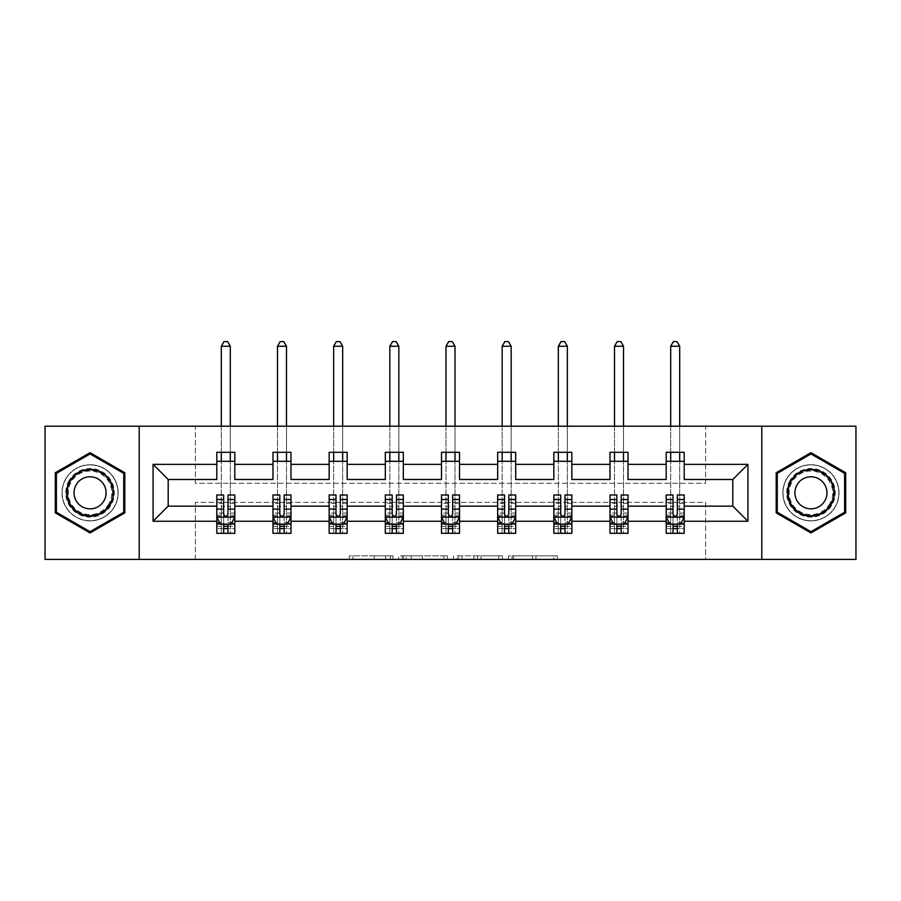 <?xml version="1.0" encoding="UTF-8"?>
<svg xmlns="http://www.w3.org/2000/svg" width="901" height="901" viewBox="0 0 901 901"><rect width="100%" height="100%" fill="white"/><g stroke="black" fill="none" stroke-linecap="round" stroke-linejoin="round"><path stroke-width="0.68" stroke-dasharray="4.5 3.38" d="M392.892 559.42L352.865 559.42L392.892 559.42L392.892 555.827L374.242 555.827L374.242 559.42L374.242 555.827L392.892 555.827L392.892 559.42L392.892 555.827L374.242 555.827L374.242 559.42L374.242 555.827L392.892 555.827L352.865 555.827L392.892 555.827M810.945 464.725A28.089 28.089 0 0 0 782.856 492.813A28.089 28.089 0 0 0 810.945 520.891A28.089 28.089 0 0 0 839.022 492.813A28.089 28.089 0 0 0 810.945 464.725A28.089 28.089 0 0 0 782.856 492.813A28.089 28.089 0 0 0 810.945 520.891A28.089 28.089 0 0 0 839.022 492.813A28.089 28.089 0 0 0 810.945 464.725M90.055 520.891A28.089 28.089 0 0 1 61.978 492.813A28.089 28.089 0 0 1 90.055 464.725A28.089 28.089 0 0 0 61.978 492.813A28.089 28.089 0 0 0 90.055 520.891A28.089 28.089 0 0 0 118.144 492.813A28.089 28.089 0 0 0 90.055 464.725A28.089 28.089 0 0 1 118.144 492.813A28.089 28.089 0 0 1 90.055 520.891M553.788 559.42L512.083 559.42L553.788 559.42L553.788 555.827L535.949 555.827L557.325 555.827L557.325 559.42L557.325 555.827L512.083 555.827L557.325 555.827L557.325 559.42L557.325 555.827L553.788 555.827L553.788 559.42M532.412 559.42L513.502 559.42L532.412 559.42L532.412 555.827L535.949 555.827L532.412 555.827L532.412 559.42L532.412 555.827L513.502 555.827L513.502 559.42L513.502 555.827L532.412 555.827L532.412 559.42M508.558 559.42L512.083 559.42L508.558 559.42L508.558 555.827L512.083 555.827L508.558 555.827L508.558 559.42M349.329 559.42L352.865 559.42L349.329 559.42L349.329 555.827L352.865 555.827L349.329 555.827L349.329 559.42M45.05 559.42L195.382 559.42L195.382 502.353L705.618 502.353L705.618 559.42L195.382 559.42L195.382 502.353L705.618 502.353L705.618 559.42L855.95 559.42L855.95 426.196L705.618 426.196L705.618 483.263L195.382 483.263L195.382 426.196L705.618 426.196L705.618 483.263L195.382 483.263L195.382 426.196L45.05 426.196L45.05 559.42M447.403 559.42L443.878 559.42L447.403 559.42L447.403 555.827L447.403 559.42M402.161 559.42L443.878 559.42L398.636 559.42L402.161 559.42L402.161 555.827L447.403 555.827L398.636 555.827L398.636 559.42L398.636 555.827L402.161 555.827L402.161 559.42M457.122 559.42L502.364 559.42L453.597 559.42L457.122 559.42L457.122 555.827L502.364 555.827L502.364 559.42L502.364 555.827L480.988 555.827L480.988 559.42M677.349 524.314L684.197 524.314L684.197 506.137L732.806 506.137L732.806 479.49L684.197 479.49L684.197 452.302L666.188 452.302L666.188 461.301L684.197 461.301M610.011 461.301L610.011 452.302L628.02 452.302L628.02 461.301L610.011 461.301L610.011 479.49L571.842 479.49L571.842 452.302L553.845 452.302L553.845 461.301L571.842 461.301M497.667 461.301L497.667 452.302L515.676 452.302L515.676 461.301L497.667 461.301L497.667 479.49L459.499 479.49L459.499 452.302L441.501 452.302L441.501 461.301L459.499 461.301M385.324 461.301L385.324 452.302L403.333 452.302L403.333 461.301L385.324 461.301L385.324 479.49L347.155 479.49L347.155 452.302L329.158 452.302L329.158 461.301L347.155 461.301M272.98 461.301L272.98 452.302L290.989 452.302L290.989 461.301L272.98 461.301L272.98 479.49L234.812 479.49L234.812 452.302L216.803 452.302L216.803 461.301L234.812 461.301M666.188 461.301L666.188 479.49L628.02 479.49L628.02 461.301M621.183 524.314L628.02 524.314L628.02 506.137L666.188 506.137L666.188 524.314L673.024 524.314M565.006 524.314L571.842 524.314L571.842 506.137L610.011 506.137L610.011 524.314L616.858 524.314M553.845 461.301L553.845 479.49L515.676 479.49L515.676 461.301M508.828 524.314L515.676 524.314L515.676 506.137L553.845 506.137L553.845 524.314L560.681 524.314M452.662 524.314L459.499 524.314L459.499 506.137L497.667 506.137L497.667 524.314L504.515 524.314M441.501 461.301L441.501 479.49L403.333 479.49L403.333 461.301M396.485 524.314L403.333 524.314L403.333 506.137L441.501 506.137L441.501 524.314L448.338 524.314M340.319 524.314L347.155 524.314L347.155 506.137L385.324 506.137L385.324 524.314L392.172 524.314M329.158 461.301L329.158 479.49L290.989 479.49L290.989 461.301M284.142 524.314L290.989 524.314L290.989 506.137L329.158 506.137L329.158 524.314L335.994 524.314M227.976 524.314L234.812 524.314L234.812 506.137L272.98 506.137L272.98 524.314L279.817 524.314M216.803 461.301L216.803 479.49L168.194 479.49L168.194 506.137L216.803 506.137L216.803 524.314L223.651 524.314M666.188 494.964L666.188 528.639L666.188 524.314L684.197 524.314L666.188 524.314L666.188 533.313L684.197 533.313L684.197 524.314L684.197 533.313L670.693 533.313L670.693 524.314L666.188 524.314L666.188 533.313L670.693 533.313L670.693 461.301M610.011 494.964L610.011 528.639L610.011 524.314L628.02 524.314L610.011 524.314L610.011 533.313L628.02 533.313L628.02 524.314L628.02 533.313L614.516 533.313L614.516 524.314L610.011 524.314L610.011 533.313L614.516 533.313L614.516 461.301M553.845 494.964L553.845 528.639L553.845 524.314L571.842 524.314L553.845 524.314L553.845 533.313L571.842 533.313L571.842 524.314L571.842 533.313L558.338 533.313L558.338 524.314L553.845 524.314L553.845 533.313L558.338 533.313L558.338 461.301M497.667 494.964L497.667 528.639L497.667 524.314L515.676 524.314L497.667 524.314L497.667 533.313L515.676 533.313L515.676 524.314L515.676 533.313L502.172 533.313L502.172 524.314L497.667 524.314L497.667 533.313L502.172 533.313L502.172 461.301M441.501 494.964L441.501 528.639L441.501 524.314L459.499 524.314L441.501 524.314L441.501 533.313L459.499 533.313L459.499 524.314L459.499 533.313L445.995 533.313L445.995 524.314L441.501 524.314L441.501 533.313L445.995 533.313L445.995 461.301M385.324 494.964L385.324 528.639L385.324 524.314L403.333 524.314L385.324 524.314L385.324 533.313L403.333 533.313L403.333 524.314L403.333 533.313L389.829 533.313L389.829 524.314L385.324 524.314L385.324 533.313L389.829 533.313L389.829 461.301M329.158 494.964L329.158 528.639L329.158 524.314L347.155 524.314L329.158 524.314L329.158 533.313L347.155 533.313L347.155 524.314L347.155 533.313L333.652 533.313L333.652 524.314L329.158 524.314L329.158 533.313L333.652 533.313L333.652 461.301M272.98 494.964L272.98 528.639L272.98 524.314L290.989 524.314L272.98 524.314L272.98 533.313L290.989 533.313L290.989 524.314L290.989 533.313L277.485 533.313L277.485 524.314L272.98 524.314L272.98 533.313L277.485 533.313L277.485 461.301M216.803 494.964L216.803 528.639L216.803 524.314L234.812 524.314L216.803 524.314L216.803 533.313L234.812 533.313L234.812 524.314L234.812 533.313L221.308 533.313L221.308 524.314L216.803 524.314L216.803 533.313L221.308 533.313L221.308 461.301M139.216 559.42L139.216 426.196M761.784 426.196L761.784 559.42M406.058 559.42L411.183 559.42L406.058 559.42L406.058 555.827L403.58 555.827L403.58 559.42L403.58 555.827L411.183 555.827L406.058 555.827L406.058 559.42M411.183 559.42L422.49 559.42L411.183 559.42L411.183 555.827L422.49 555.827L422.49 559.42L422.49 555.827L411.183 555.827L411.183 559.42M457.122 555.827L477.451 555.827L477.451 559.42L477.451 555.827L473.915 555.827L477.451 555.827L477.451 559.42L477.451 555.827L480.988 555.827M458.541 555.827L458.541 559.42L458.541 555.827M453.597 555.827L453.597 559.42L453.597 555.827M124.811 472.743L90.055 452.685L55.31 472.743L55.31 512.872L90.055 532.93L124.811 512.872L124.811 472.743M776.189 472.743L776.189 512.872L810.945 532.93L845.69 512.872L845.69 472.743L810.945 452.685L776.189 472.743M234.812 494.964L234.812 528.639L227.976 528.639L227.976 533.313L223.651 533.313L223.651 528.639L216.803 528.639L234.812 528.639L234.812 524.314L230.307 524.314L230.307 461.301M234.812 523.706L234.812 506.137M234.812 516.937L231.208 524.134L220.407 524.134L216.803 516.937L216.803 499.65L216.803 523.706M216.803 516.937L216.803 506.137M227.976 494.964L227.976 515.124L234.812 515.124M234.812 516.374L227.976 516.374L227.976 499.65L227.976 514.234C226.534 516.96 225.092 516.96 223.651 514.234L223.651 499.65L223.651 516.374L216.803 516.374M227.976 528.639L227.976 515.124M216.803 515.124L223.651 515.124L223.651 528.639M227.976 516.374L227.976 524.134M223.651 524.134L223.651 516.374M223.651 515.124L223.651 494.964M221.308 524.314L230.307 524.314L230.307 533.313L230.307 346.254L227.615 341.58L224.011 341.58L221.308 346.254L221.308 506.317L230.307 506.317L221.308 506.317L221.308 524.314M230.307 452.302L230.307 426.196M221.308 452.302L221.308 426.196M221.308 346.254L230.307 346.254M290.989 494.964L290.989 528.639L284.142 528.639L284.142 533.313L279.817 533.313L279.817 528.639L272.98 528.639L290.989 528.639L290.989 524.314L286.484 524.314L286.484 461.301M290.989 523.706L290.989 506.137M290.989 516.937L287.385 524.134L276.584 524.134L272.98 516.937L272.98 499.65L272.98 523.706M272.98 516.937L272.98 506.137M284.142 494.964L284.142 515.124L290.989 515.124M290.989 516.374L284.142 516.374L284.142 499.65L284.142 514.234C282.711 516.96 281.27 516.96 279.817 514.234L279.817 499.65L279.817 516.374L272.98 516.374M284.142 528.639L284.142 515.124M272.98 515.124L279.817 515.124L279.817 528.639M284.142 516.374L284.142 524.134M279.817 524.134L279.817 516.374M279.817 515.124L279.817 494.964M277.485 524.314L286.484 524.314L286.484 533.313L286.484 346.254L283.781 341.58L280.177 341.58L277.485 346.254L277.485 506.317L286.484 506.317L277.485 506.317L277.485 524.314M286.484 452.302L286.484 426.196M277.485 452.302L277.485 426.196M277.485 346.254L286.484 346.254M347.155 494.964L347.155 528.639L340.319 528.639L340.319 533.313L335.994 533.313L335.994 528.639L329.158 528.639L347.155 528.639L347.155 524.314L342.662 524.314L342.662 461.301M347.155 523.706L347.155 506.137M347.155 516.937L343.551 524.134L332.751 524.134L329.158 516.937L329.158 499.65L329.158 523.706M329.158 516.937L329.158 506.137M340.319 494.964L340.319 515.124L347.155 515.124M347.155 516.374L340.319 516.374L340.319 499.65L340.319 514.234C338.877 516.96 337.436 516.96 335.994 514.234L335.994 499.65L335.994 516.374L329.158 516.374M340.319 528.639L340.319 515.124M329.158 515.124L335.994 515.124L335.994 528.639M340.319 516.374L340.319 524.134M335.994 524.134L335.994 516.374M335.994 515.124L335.994 494.964M333.652 524.314L342.662 524.314L342.662 533.313L342.662 346.254L339.959 341.58L336.355 341.58L333.652 346.254L333.652 506.317L342.662 506.317L333.652 506.317L333.652 524.314M342.662 452.302L342.662 426.196M333.652 452.302L333.652 426.196M333.652 346.254L342.662 346.254M69.005 480.661A24.304 24.304 0 0 0 77.903 513.863A24.304 24.304 0 0 0 111.105 504.965A24.304 24.304 0 0 0 102.207 471.764A24.304 24.304 0 0 0 69.005 480.661M109.55 504.064A22.502 22.502 0 0 1 78.804 512.297A22.502 22.502 0 0 1 70.571 481.562A22.502 22.502 0 0 0 78.804 512.297A22.502 22.502 0 0 0 109.55 504.064A22.502 22.502 0 0 0 101.317 473.318A22.502 22.502 0 0 0 70.571 481.562A22.502 22.502 0 0 1 101.317 473.318A22.502 22.502 0 0 1 109.55 504.064A22.502 22.502 0 0 0 101.317 473.318A22.502 22.502 0 0 0 70.571 481.562M103.942 500.821A16.027 16.027 0 0 1 82.047 506.689A16.027 16.027 0 0 1 76.18 484.794A16.027 16.027 0 0 1 98.074 478.938A16.027 16.027 0 0 1 103.942 500.821M65.897 478.859A27.908 27.908 0 0 1 104.009 468.644A27.908 27.908 0 0 1 114.224 506.767A27.908 27.908 0 0 1 76.112 516.971A27.908 27.908 0 0 1 65.897 478.859A27.908 27.908 0 0 1 104.009 468.644A27.908 27.908 0 0 1 114.224 506.767A27.908 27.908 0 0 1 76.112 516.971A27.908 27.908 0 0 1 65.897 478.859M123.73 473.374L123.73 512.252L90.055 531.68L56.391 512.252L56.391 473.374L90.055 453.935L123.73 473.374M789.895 480.661A24.304 24.304 0 0 0 798.793 513.863A24.304 24.304 0 0 0 831.995 504.965A24.304 24.304 0 0 0 823.097 471.764A24.304 24.304 0 0 0 789.895 480.661M830.429 504.064A22.502 22.502 0 0 1 799.683 512.297A22.502 22.502 0 0 1 791.45 481.562A22.502 22.502 0 0 0 799.683 512.297A22.502 22.502 0 0 0 830.429 504.064A22.502 22.502 0 0 0 822.196 473.318A22.502 22.502 0 0 0 791.45 481.562A22.502 22.502 0 0 1 822.196 473.318A22.502 22.502 0 0 1 830.429 504.064A22.502 22.502 0 0 0 822.196 473.318A22.502 22.502 0 0 0 791.45 481.562M824.82 500.821A16.027 16.027 0 0 1 802.926 506.689A16.027 16.027 0 0 1 797.058 484.794A16.027 16.027 0 0 1 818.953 478.938A16.027 16.027 0 0 1 824.82 500.821M786.776 478.859A27.908 27.908 0 0 1 824.888 468.644A27.908 27.908 0 0 1 835.103 506.767A27.908 27.908 0 0 1 796.991 516.971A27.908 27.908 0 0 1 786.776 478.859A27.908 27.908 0 0 1 824.888 468.644A27.908 27.908 0 0 1 835.103 506.767A27.908 27.908 0 0 1 796.991 516.971A27.908 27.908 0 0 1 786.776 478.859M844.609 473.374L844.609 512.252L810.945 531.68L777.27 512.252L777.27 473.374L810.945 453.935L844.609 473.374M403.333 494.964L403.333 528.639L396.485 528.639L396.485 533.313L392.172 533.313L392.172 528.639L385.324 528.639L403.333 528.639L403.333 524.314L398.828 524.314L398.828 461.301M403.333 523.706L403.333 506.137M403.333 516.937L399.729 524.134L388.928 524.134L385.324 516.937L385.324 499.65L385.324 523.706M385.324 516.937L385.324 506.137M396.485 494.964L396.485 515.124L403.333 515.124M403.333 516.374L396.485 516.374L396.485 499.65L396.485 514.234C395.055 516.96 393.613 516.96 392.172 514.234L392.172 499.65L392.172 516.374L385.324 516.374M396.485 528.639L396.485 515.124M385.324 515.124L392.172 515.124L392.172 528.639M396.485 516.374L396.485 524.134M392.172 524.134L392.172 516.374M392.172 515.124L392.172 494.964M389.829 524.314L398.828 524.314L398.828 533.313L398.828 346.254L396.125 341.58L392.532 341.58L389.829 346.254L389.829 506.317L398.828 506.317L389.829 506.317L389.829 524.314M398.828 452.302L398.828 426.196M389.829 452.302L389.829 426.196M389.829 346.254L398.828 346.254M459.499 494.964L459.499 528.639L452.662 528.639L452.662 533.313L448.338 533.313L448.338 528.639L441.501 528.639L459.499 528.639L459.499 524.314L455.005 524.314L455.005 461.301M459.499 523.706L459.499 506.137M459.499 516.937L455.906 524.134L445.094 524.134L441.501 516.937L441.501 499.65L441.501 523.706M441.501 516.937L441.501 506.137M452.662 494.964L452.662 515.124L459.499 515.124M459.499 516.374L452.662 516.374L452.662 499.65L452.662 514.234C451.221 516.96 449.779 516.96 448.338 514.234L448.338 499.65L448.338 516.374L441.501 516.374M452.662 528.639L452.662 515.124M441.501 515.124L448.338 515.124L448.338 528.639M452.662 516.374L452.662 524.134M448.338 524.134L448.338 516.374M448.338 515.124L448.338 494.964M445.995 524.314L455.005 524.314L455.005 533.313L455.005 346.254L452.302 341.58L448.698 341.58L445.995 346.254L445.995 506.317L455.005 506.317L445.995 506.317L445.995 524.314M455.005 452.302L455.005 426.196M445.995 452.302L445.995 426.196M445.995 346.254L455.005 346.254M515.676 494.964L515.676 528.639L508.828 528.639L508.828 533.313L504.515 533.313L504.515 528.639L497.667 528.639L515.676 528.639L515.676 524.314L511.171 524.314L511.171 461.301M515.676 523.706L515.676 506.137M515.676 516.937L512.072 524.134L501.271 524.134L497.667 516.937L497.667 499.65L497.667 523.706M497.667 516.937L497.667 506.137M508.828 494.964L508.828 515.124L515.676 515.124M515.676 516.374L508.828 516.374L508.828 499.65L508.828 514.234C507.398 516.96 505.957 516.96 504.515 514.234L504.515 499.65L504.515 516.374L497.667 516.374M508.828 528.639L508.828 515.124M497.667 515.124L504.515 515.124L504.515 528.639M508.828 516.374L508.828 524.134M504.515 524.134L504.515 516.374M504.515 515.124L504.515 494.964M502.172 524.314L511.171 524.314L511.171 533.313L511.171 346.254L508.468 341.58L504.875 341.58L502.172 346.254L502.172 506.317L511.171 506.317L502.172 506.317L502.172 524.314M511.171 452.302L511.171 426.196M502.172 452.302L502.172 426.196M502.172 346.254L511.171 346.254M571.842 494.964L571.842 528.639L565.006 528.639L565.006 533.313L560.681 533.313L560.681 528.639L553.845 528.639L571.842 528.639L571.842 524.314L567.348 524.314L567.348 461.301M571.842 523.706L571.842 506.137M571.842 516.937L568.249 524.134L557.449 524.134L553.845 516.937L553.845 499.65L553.845 523.706M553.845 516.937L553.845 506.137M565.006 494.964L565.006 515.124L571.842 515.124M571.842 516.374L565.006 516.374L565.006 499.65L565.006 514.234C563.564 516.96 562.123 516.96 560.681 514.234L560.681 499.65L560.681 516.374L553.845 516.374M565.006 528.639L565.006 515.124M553.845 515.124L560.681 515.124L560.681 528.639M565.006 516.374L565.006 524.134M560.681 524.134L560.681 516.374M560.681 515.124L560.681 494.964M558.338 524.314L567.348 524.314L567.348 533.313L567.348 346.254L564.645 341.58L561.041 341.58L558.338 346.254L558.338 506.317L567.348 506.317L558.338 506.317L558.338 524.314M567.348 452.302L567.348 426.196M558.338 452.302L558.338 426.196M558.338 346.254L567.348 346.254M628.02 494.964L628.02 528.639L621.183 528.639L621.183 533.313L616.858 533.313L616.858 528.639L610.011 528.639L628.02 528.639L628.02 524.314L623.515 524.314L623.515 461.301M628.02 523.706L628.02 506.137M628.02 516.937L624.416 524.134L613.615 524.134L610.011 516.937L610.011 499.65L610.011 523.706M610.011 516.937L610.011 506.137M621.183 494.964L621.183 515.124L628.02 515.124M628.02 516.374L621.183 516.374L621.183 499.65L621.183 514.234C619.742 516.96 618.3 516.96 616.858 514.234L616.858 499.65L616.858 516.374L610.011 516.374M621.183 528.639L621.183 515.124M610.011 515.124L616.858 515.124L616.858 528.639M621.183 516.374L621.183 524.134M616.858 524.134L616.858 516.374M616.858 515.124L616.858 494.964M614.516 524.314L623.515 524.314L623.515 533.313L623.515 346.254L620.823 341.58L617.219 341.58L614.516 346.254L614.516 506.317L623.515 506.317L614.516 506.317L614.516 524.314M623.515 452.302L623.515 426.196M614.516 452.302L614.516 426.196M614.516 346.254L623.515 346.254M684.197 494.964L684.197 528.639L677.349 528.639L677.349 533.313L673.024 533.313L673.024 528.639L666.188 528.639L684.197 528.639L684.197 524.314L679.692 524.314L679.692 461.301M684.197 523.706L684.197 506.137M684.197 516.937L680.593 524.134L669.792 524.134L666.188 516.937L666.188 499.65L666.188 523.706M666.188 516.937L666.188 506.137M677.349 494.964L677.349 515.124L684.197 515.124M684.197 516.374L677.349 516.374L677.349 499.65L677.349 514.234C675.919 516.96 674.477 516.96 673.024 514.234L673.024 499.65L673.024 516.374L666.188 516.374M677.349 528.639L677.349 515.124M666.188 515.124L673.024 515.124L673.024 528.639M677.349 516.374L677.349 524.134M673.024 524.134L673.024 516.374M673.024 515.124L673.024 494.964M670.693 524.314L679.692 524.314L679.692 533.313L679.692 346.254L676.989 341.58L673.385 341.58L670.693 346.254L670.693 506.317L679.692 506.317L670.693 506.317L670.693 524.314M679.692 452.302L679.692 426.196M670.693 452.302L670.693 426.196M670.693 346.254L679.692 346.254M390.415 555.827L390.415 559.42L390.415 555.827M385.56 555.827L385.56 559.42L385.56 555.827M352.865 555.827L352.865 559.42L352.865 555.827M443.878 555.827L443.878 559.42L443.878 555.827M498.839 555.827L498.839 559.42L498.839 555.827M473.915 555.827L473.915 559.42L473.915 555.827M462.078 555.827L462.078 559.42L462.078 555.827M535.949 555.827L535.949 559.42L535.949 555.827M512.083 555.827L512.083 559.42L512.083 555.827M234.722 517.118L216.893 517.118M234.812 503.4L227.976 503.4M227.976 522.445L234.812 522.445M216.803 522.445L223.651 522.445M231.422 523.706L227.976 523.706M223.651 523.706L220.193 523.706M223.651 503.4L216.803 503.4M234.812 513.052L227.976 513.052M223.651 513.052L216.803 513.052M216.803 526.342L223.651 526.342M227.976 526.342L234.812 526.342M290.899 517.118L273.071 517.118M290.989 503.4L284.142 503.4M284.142 522.445L290.989 522.445M272.98 522.445L279.817 522.445M287.599 523.706L284.142 523.706M279.817 523.706L276.37 523.706M279.817 503.4L272.98 503.4M290.989 513.052L284.142 513.052M279.817 513.052L272.98 513.052M272.98 526.342L279.817 526.342M284.142 526.342L290.989 526.342M347.065 517.118L329.248 517.118M347.155 503.4L340.319 503.4M340.319 522.445L347.155 522.445M329.158 522.445L335.994 522.445M343.777 523.706L340.319 523.706M335.994 523.706L332.537 523.706M335.994 503.4L329.158 503.4M347.155 513.052L340.319 513.052M335.994 513.052L329.158 513.052M329.158 526.342L335.994 526.342M340.319 526.342L347.155 526.342M108.908 503.693A21.77 21.77 0 0 1 79.175 511.655A21.77 21.77 0 0 1 71.213 481.922A21.77 21.77 0 0 1 100.946 473.96A21.77 21.77 0 0 1 108.908 503.693M829.787 503.693A21.77 21.77 0 0 1 800.054 511.655A21.77 21.77 0 0 1 792.092 481.922A21.77 21.77 0 0 1 821.825 473.96A21.77 21.77 0 0 1 829.787 503.693M403.243 517.118L385.414 517.118M403.333 503.4L396.485 503.4M396.485 522.445L403.333 522.445M385.324 522.445L392.172 522.445M399.943 523.706L396.485 523.706M392.172 523.706L388.714 523.706M392.172 503.4L385.324 503.4M403.333 513.052L396.485 513.052M392.172 513.052L385.324 513.052M385.324 526.342L392.172 526.342M396.485 526.342L403.333 526.342M459.409 517.118L441.591 517.118M459.499 503.4L452.662 503.4M452.662 522.445L459.499 522.445M441.501 522.445L448.338 522.445M456.12 523.706L452.662 523.706M448.338 523.706L444.88 523.706M448.338 503.4L441.501 503.4M459.499 513.052L452.662 513.052M448.338 513.052L441.501 513.052M441.501 526.342L448.338 526.342M452.662 526.342L459.499 526.342M515.586 517.118L497.757 517.118M515.676 503.4L508.828 503.4M508.828 522.445L515.676 522.445M497.667 522.445L504.515 522.445M512.286 523.706L508.828 523.706M504.515 523.706L501.057 523.706M504.515 503.4L497.667 503.4M515.676 513.052L508.828 513.052M504.515 513.052L497.667 513.052M497.667 526.342L504.515 526.342M508.828 526.342L515.676 526.342M571.752 517.118L553.935 517.118M571.842 503.4L565.006 503.4M565.006 522.445L571.842 522.445M553.845 522.445L560.681 522.445M568.463 523.706L565.006 523.706M560.681 523.706L557.223 523.706M560.681 503.4L553.845 503.4M571.842 513.052L565.006 513.052M560.681 513.052L553.845 513.052M553.845 526.342L560.681 526.342M565.006 526.342L571.842 526.342M627.929 517.118L610.101 517.118M628.02 503.4L621.183 503.4M621.183 522.445L628.02 522.445M610.011 522.445L616.858 522.445M624.63 523.706L621.183 523.706M616.858 523.706L613.401 523.706M616.858 503.4L610.011 503.4M628.02 513.052L621.183 513.052M616.858 513.052L610.011 513.052M610.011 526.342L616.858 526.342M621.183 526.342L628.02 526.342M684.107 517.118L666.278 517.118M684.197 503.4L677.349 503.4M677.349 522.445L684.197 522.445M666.188 522.445L673.024 522.445M680.807 523.706L677.349 523.706M673.024 523.706L669.578 523.706M673.024 503.4L666.188 503.4M684.197 513.052L677.349 513.052M673.024 513.052L666.188 513.052M666.188 526.342L673.024 526.342M677.349 526.342L684.197 526.342M234.812 499.65L227.976 499.65M223.651 499.65L216.803 499.65M290.989 499.65L284.142 499.65M279.817 499.65L272.98 499.65M347.155 499.65L340.319 499.65M335.994 499.65L329.158 499.65M403.333 499.65L396.485 499.65M392.172 499.65L385.324 499.65M459.499 499.65L452.662 499.65M448.338 499.65L441.501 499.65M515.676 499.65L508.828 499.65M504.515 499.65L497.667 499.65M571.842 499.65L565.006 499.65M560.681 499.65L553.845 499.65M628.02 499.65L621.183 499.65M616.858 499.65L610.011 499.65M684.197 499.65L677.349 499.65M673.024 499.65L666.188 499.65"/><path stroke-width="1.35" d="M761.784 559.42L855.95 559.42L855.95 426.196L761.784 426.196L761.784 559.42L139.216 559.42L139.216 426.196L45.05 426.196L45.05 559.42L139.216 559.42M684.197 521.251L684.197 506.137L732.806 506.137L747.931 521.251L684.197 521.251L684.197 533.313L677.349 533.313L677.349 524.134M761.784 426.196L139.216 426.196M666.188 521.251L628.02 521.251L628.02 506.137L666.188 506.137L666.188 533.313L684.197 533.313L684.197 523.706L680.807 523.706M628.02 521.251L628.02 533.313L621.183 533.313L621.183 524.134M610.011 521.251L571.842 521.251L571.842 506.137L610.011 506.137L610.011 533.313L628.02 533.313L628.02 523.706L624.63 523.706M571.842 521.251L571.842 533.313L565.006 533.313L565.006 524.134M553.845 521.251L515.676 521.251L515.676 506.137L553.845 506.137L553.845 533.313L571.842 533.313L571.842 523.706L568.463 523.706M515.676 521.251L515.676 533.313L508.828 533.313L508.828 524.134M497.667 521.251L459.499 521.251L459.499 506.137L497.667 506.137L497.667 533.313L515.676 533.313L515.676 523.706L512.286 523.706M459.499 521.251L459.499 533.313L452.662 533.313L452.662 524.134M441.501 521.251L403.333 521.251L403.333 506.137L441.501 506.137L441.501 533.313L459.499 533.313L459.499 523.706L456.12 523.706M403.333 521.251L403.333 533.313L396.485 533.313L396.485 524.134M385.324 521.251L347.155 521.251L347.155 506.137L385.324 506.137L385.324 533.313L403.333 533.313L403.333 523.706L399.943 523.706M347.155 521.251L347.155 533.313L340.319 533.313L340.319 524.134M329.158 521.251L290.989 521.251L290.989 506.137L329.158 506.137L329.158 533.313L347.155 533.313L347.155 523.706L343.777 523.706M290.989 521.251L290.989 533.313L284.142 533.313L284.142 524.134M272.98 521.251L234.812 521.251L234.812 506.137L272.98 506.137L272.98 533.313L290.989 533.313L290.989 523.706L287.599 523.706M234.812 521.251L234.812 533.313L227.976 533.313L227.976 524.134M216.803 521.251L153.069 521.251L153.069 464.364L216.803 464.364L216.803 479.49L168.194 479.49L168.194 506.137L216.803 506.137L216.803 533.313L234.812 533.313L234.812 523.706L231.422 523.706M234.812 464.364L272.98 464.364L272.98 479.49L234.812 479.49L234.812 452.302L216.803 452.302L216.803 464.364M290.989 464.364L329.158 464.364L329.158 479.49L290.989 479.49L290.989 452.302L272.98 452.302L272.98 464.364M347.155 464.364L385.324 464.364L385.324 479.49L347.155 479.49L347.155 452.302L329.158 452.302L329.158 464.364M403.333 464.364L441.501 464.364L441.501 479.49L403.333 479.49L403.333 452.302L385.324 452.302L385.324 464.364M459.499 464.364L497.667 464.364L497.667 479.49L459.499 479.49L459.499 452.302L441.501 452.302L441.501 464.364M515.676 464.364L553.845 464.364L553.845 479.49L515.676 479.49L515.676 452.302L497.667 452.302L497.667 464.364M571.842 464.364L610.011 464.364L610.011 479.49L571.842 479.49L571.842 452.302L553.845 452.302L553.845 464.364M628.02 464.364L666.188 464.364L666.188 479.49L628.02 479.49L628.02 452.302L610.011 452.302L610.011 464.364M732.806 506.137L732.806 479.49L684.197 479.49L684.197 452.302L666.188 452.302L666.188 464.364M684.197 464.364L747.931 464.364L747.931 521.251M153.069 464.364L168.194 479.49M666.188 461.301L684.197 461.301M610.011 461.301L628.02 461.301M553.845 461.301L571.842 461.301M497.667 461.301L515.676 461.301M441.501 461.301L459.499 461.301M385.324 461.301L403.333 461.301M329.158 461.301L347.155 461.301M272.98 461.301L290.989 461.301M216.803 461.301L234.812 461.301M223.651 524.314L227.976 524.314M279.817 524.314L284.142 524.314M335.994 524.314L340.319 524.314M392.172 524.314L396.485 524.314M448.338 524.314L452.662 524.314M504.515 524.314L508.828 524.314M560.681 524.314L565.006 524.314M616.858 524.314L621.183 524.314M673.024 524.314L677.349 524.314M168.194 506.137L153.069 521.251M747.931 464.364L732.806 479.49M124.811 472.743L90.055 452.685L55.31 472.743L55.31 512.872L90.055 532.93L124.811 512.872L124.811 472.743M776.189 472.743L776.189 512.872L810.945 532.93L845.69 512.872L845.69 472.743L810.945 452.685L776.189 472.743M223.651 528.639L227.976 528.639M234.812 499.481L234.812 494.964L227.976 494.964L227.976 499.481L234.812 499.481L234.812 506.137M216.803 506.137L216.803 494.964L223.651 494.964L223.651 514.234C225.092 517.005 226.534 517.005 227.976 514.234L227.976 499.481M220.193 523.706L216.803 523.706L216.803 533.313L223.651 533.313L223.651 524.134M216.803 516.937L220.407 524.134L231.208 524.134L234.812 516.937M230.307 461.301L230.307 452.302M230.307 426.196L230.307 346.254L221.308 346.254L221.308 426.196M221.308 461.301L221.308 452.302M221.308 346.254L224.011 341.58L227.615 341.58L230.307 346.254M279.817 528.639L284.142 528.639M290.989 499.481L290.989 494.964L284.142 494.964L284.142 499.481L290.989 499.481L290.989 506.137M272.98 506.137L272.98 494.964L279.817 494.964L279.817 514.234C281.258 517.005 282.7 517.005 284.142 514.234L284.142 499.481M276.37 523.706L272.98 523.706L272.98 533.313L279.817 533.313L279.817 524.134M272.98 516.937L276.584 524.134L287.385 524.134L290.989 516.937M286.484 461.301L286.484 452.302M286.484 426.196L286.484 346.254L277.485 346.254L277.485 426.196M277.485 461.301L277.485 452.302M277.485 346.254L280.177 341.58L283.781 341.58L286.484 346.254M335.994 528.639L340.319 528.639M347.155 499.481L347.155 494.964L340.319 494.964L340.319 499.481L347.155 499.481L347.155 506.137M329.158 506.137L329.158 494.964L335.994 494.964L335.994 514.234C337.436 517.005 338.877 517.005 340.319 514.234L340.319 499.481M332.537 523.706L329.158 523.706L329.158 533.313L335.994 533.313L335.994 524.134M329.158 516.937L332.751 524.134L343.551 524.134L347.155 516.937M342.662 461.301L342.662 452.302M342.662 426.196L342.662 346.254L333.652 346.254L333.652 426.196M333.652 461.301L333.652 452.302M333.652 346.254L336.355 341.58L339.959 341.58L342.662 346.254M69.794 481.111A23.403 23.403 0 0 0 78.353 513.074A23.403 23.403 0 0 0 110.327 504.515A23.403 23.403 0 0 0 101.768 472.541A23.403 23.403 0 0 0 69.794 481.111M76.18 484.794A16.027 16.027 0 0 0 82.047 506.689A16.027 16.027 0 0 0 103.942 500.821A16.027 16.027 0 0 0 98.074 478.938A16.027 16.027 0 0 0 76.18 484.794M123.73 473.374L123.73 512.252L90.055 531.68L56.391 512.252L56.391 473.374L90.055 453.935L123.73 473.374M790.673 481.111A23.403 23.403 0 0 0 799.232 513.074A23.403 23.403 0 0 0 831.206 504.515A23.403 23.403 0 0 0 822.647 472.541A23.403 23.403 0 0 0 790.673 481.111M797.058 484.794A16.027 16.027 0 0 0 802.926 506.689A16.027 16.027 0 0 0 824.82 500.821A16.027 16.027 0 0 0 818.953 478.938A16.027 16.027 0 0 0 797.058 484.794M844.609 473.374L844.609 512.252L810.945 531.68L777.27 512.252L777.27 473.374L810.945 453.935L844.609 473.374M392.172 528.639L396.485 528.639M403.333 499.481L403.333 494.964L396.485 494.964L396.485 499.481L403.333 499.481L403.333 506.137M385.324 506.137L385.324 494.964L392.172 494.964L392.172 514.234C393.602 517.005 395.043 517.005 396.485 514.234L396.485 499.481M388.714 523.706L385.324 523.706L385.324 533.313L392.172 533.313L392.172 524.134M385.324 516.937L388.928 524.134L399.729 524.134L403.333 516.937M398.828 461.301L398.828 452.302M398.828 426.196L398.828 346.254L389.829 346.254L389.829 426.196M389.829 461.301L389.829 452.302M389.829 346.254L392.532 341.58L396.125 341.58L398.828 346.254M448.338 528.639L452.662 528.639M459.499 499.481L459.499 494.964L452.662 494.964L452.662 499.481L459.499 499.481L459.499 506.137M441.501 506.137L441.501 494.964L448.338 494.964L448.338 514.234C449.779 517.005 451.221 517.005 452.662 514.234L452.662 499.481M444.88 523.706L441.501 523.706L441.501 533.313L448.338 533.313L448.338 524.134M441.501 516.937L445.094 524.134L455.906 524.134L459.499 516.937M455.005 461.301L455.005 452.302M455.005 426.196L455.005 346.254L445.995 346.254L445.995 426.196M445.995 461.301L445.995 452.302M445.995 346.254L448.698 341.58L452.302 341.58L455.005 346.254M504.515 528.639L508.828 528.639M515.676 499.481L515.676 494.964L508.828 494.964L508.828 499.481L515.676 499.481L515.676 506.137M497.667 506.137L497.667 494.964L504.515 494.964L504.515 514.234C505.945 517.005 507.387 517.005 508.828 514.234L508.828 499.481M501.057 523.706L497.667 523.706L497.667 533.313L504.515 533.313L504.515 524.134M497.667 516.937L501.271 524.134L512.072 524.134L515.676 516.937M511.171 461.301L511.171 452.302M511.171 426.196L511.171 346.254L502.172 346.254L502.172 426.196M502.172 461.301L502.172 452.302M502.172 346.254L504.875 341.58L508.468 341.58L511.171 346.254M560.681 528.639L565.006 528.639M571.842 499.481L571.842 494.964L565.006 494.964L565.006 499.481L571.842 499.481L571.842 506.137M553.845 506.137L553.845 494.964L560.681 494.964L560.681 514.234C562.123 517.005 563.564 517.005 565.006 514.234L565.006 499.481M557.223 523.706L553.845 523.706L553.845 533.313L560.681 533.313L560.681 524.134M553.845 516.937L557.449 524.134L568.249 524.134L571.842 516.937M567.348 461.301L567.348 452.302M567.348 426.196L567.348 346.254L558.338 346.254L558.338 426.196M558.338 461.301L558.338 452.302M558.338 346.254L561.041 341.58L564.645 341.58L567.348 346.254M616.858 528.639L621.183 528.639M628.02 499.481L628.02 494.964L621.183 494.964L621.183 499.481L628.02 499.481L628.02 506.137M610.011 506.137L610.011 494.964L616.858 494.964L616.858 514.234C618.3 517.005 619.73 517.005 621.183 514.234L621.183 499.481M613.401 523.706L610.011 523.706L610.011 533.313L616.858 533.313L616.858 524.134M610.011 516.937L613.615 524.134L624.416 524.134L628.02 516.937M623.515 461.301L623.515 452.302M623.515 426.196L623.515 346.254L614.516 346.254L614.516 426.196M614.516 461.301L614.516 452.302M614.516 346.254L617.219 341.58L620.823 341.58L623.515 346.254M673.024 528.639L677.349 528.639M684.197 499.481L684.197 494.964L677.349 494.964L677.349 499.481L684.197 499.481L684.197 506.137M666.188 506.137L666.188 494.964L673.024 494.964L673.024 514.234C674.466 517.005 675.908 517.005 677.349 514.234L677.349 499.481M669.578 523.706L666.188 523.706L666.188 533.313L673.024 533.313L673.024 524.134M666.188 516.937L669.792 524.134L680.593 524.134L684.197 516.937M679.692 461.301L679.692 452.302M679.692 426.196L679.692 346.254L670.693 346.254L670.693 426.196M670.693 461.301L670.693 452.302M670.693 346.254L673.385 341.58L676.989 341.58L679.692 346.254M216.893 517.118L234.722 517.118M216.803 499.481L223.651 499.481M227.976 509.133L234.812 509.133M216.803 509.133L223.651 509.133M223.651 526.342L227.976 526.342M273.071 517.118L290.899 517.118M272.98 499.481L279.817 499.481M284.142 509.133L290.989 509.133M272.98 509.133L279.817 509.133M279.817 526.342L284.142 526.342M329.248 517.118L347.065 517.118M329.158 499.481L335.994 499.481M340.319 509.133L347.155 509.133M329.158 509.133L335.994 509.133M335.994 526.342L340.319 526.342M385.414 517.118L403.243 517.118M385.324 499.481L392.172 499.481M396.485 509.133L403.333 509.133M385.324 509.133L392.172 509.133M392.172 526.342L396.485 526.342M441.591 517.118L459.409 517.118M441.501 499.481L448.338 499.481M452.662 509.133L459.499 509.133M441.501 509.133L448.338 509.133M448.338 526.342L452.662 526.342M497.757 517.118L515.586 517.118M497.667 499.481L504.515 499.481M508.828 509.133L515.676 509.133M497.667 509.133L504.515 509.133M504.515 526.342L508.828 526.342M553.935 517.118L571.752 517.118M553.845 499.481L560.681 499.481M565.006 509.133L571.842 509.133M553.845 509.133L560.681 509.133M560.681 526.342L565.006 526.342M610.101 517.118L627.929 517.118M610.011 499.481L616.858 499.481M621.183 509.133L628.02 509.133M610.011 509.133L616.858 509.133M616.858 526.342L621.183 526.342M666.278 517.118L684.107 517.118M666.188 499.481L673.024 499.481M677.349 509.133L684.197 509.133M666.188 509.133L673.024 509.133M673.024 526.342L677.349 526.342"/></g></svg>
